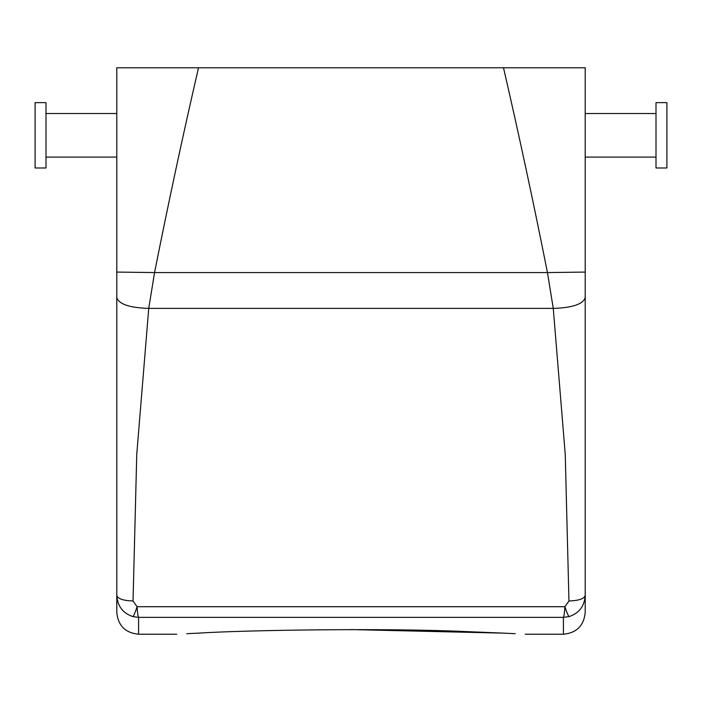 <?xml version="1.0" encoding="UTF-8"?>
<svg xmlns="http://www.w3.org/2000/svg" width="702" height="702" viewBox="0 0 702 702"><rect width="100%" height="100%" fill="white"/><g stroke="black" fill="none" stroke-linecap="round" stroke-linejoin="round"><path stroke-width="1.05" d="M186.776 633.695L198.043 633.151C246.639 630.027 388.645 627.895 467.892 631.66L503.957 633.151L351 629.571M515.224 633.695L503.957 633.151M176.711 634.222L138.584 634.222L138.584 617.365L563.416 617.365C564.013 616.435 564.513 612.881 564.934 606.703L568.962 600.973C578.825 600.64 584.239 598.788 585.205 595.419L585.205 612.434C583.906 625.666 576.649 632.932 563.416 634.222L563.416 617.365L569.103 616.584C579.115 613.258 584.476 606.203 585.205 595.419L585.205 67.778L116.795 67.778L116.795 272.078L154.554 272.569C168.278 203.492 182.924 135.232 198.499 67.778M138.584 634.222C125.351 632.932 118.094 625.666 116.795 612.434L116.795 595.419C117.524 606.203 122.885 613.258 132.897 616.584L138.584 617.365C137.987 616.435 137.487 612.881 137.065 606.703L133.038 600.973L136.758 454.387L148.736 308.397L154.554 272.569L547.446 272.569C533.722 203.492 519.076 135.232 503.501 67.778M568.962 600.973L565.242 454.387L553.264 308.397C572.665 307.757 583.309 304.115 585.205 297.481L585.205 272.078L547.446 272.569L553.264 308.397L148.736 308.397C129.335 307.757 118.691 304.115 116.795 297.481L116.795 272.078M656.01 157.099L585.205 157.099L585.205 124.868M569.103 616.584C568.225 615.865 566.839 612.574 564.934 606.703L137.065 606.703C135.161 612.574 133.775 615.865 132.897 616.584M116.795 297.481L116.795 595.419C117.76 598.788 123.175 600.64 133.038 600.973M116.795 595.419L116.795 124.868M45.99 113.531L116.795 113.531L116.795 67.778M656.01 119.647L656.01 102.641L666.9 102.641L666.9 167.997L656.01 167.997L656.01 119.647M45.99 167.997L45.99 102.641L35.1 102.641L35.1 167.997L45.99 167.997M563.416 634.222L525.289 634.222M656.01 113.531L585.205 113.531M116.795 157.099L45.99 157.099"/></g></svg>

